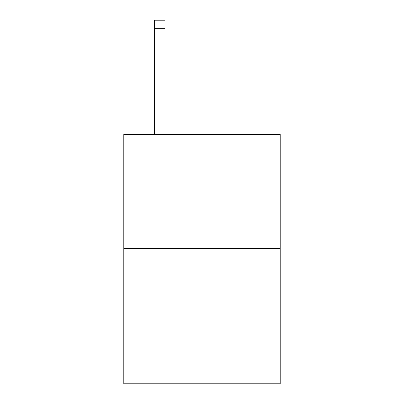 <?xml version="1.0" encoding="UTF-8"?>
<svg xmlns="http://www.w3.org/2000/svg" width="404" height="404" viewBox="0 0 404 404"><rect width="100%" height="100%" fill="white"/><g stroke="black" fill="none" stroke-linecap="round" stroke-linejoin="round"><path stroke-width="0.61" d="M280.199 248.541L280.199 134.411L123.801 134.411L123.801 383.8L280.199 383.8L280.199 248.541L123.801 248.541M165.014 134.411L165.014 28.654L154.449 28.654L154.449 20.2L165.014 20.2L165.014 28.654M154.449 134.411L154.449 28.654"/></g></svg>
